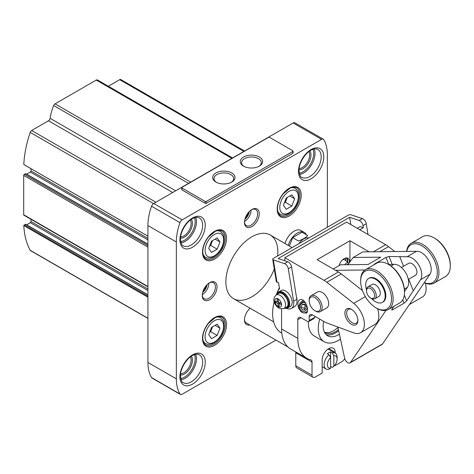 <?xml version="1.0" encoding="UTF-8"?>
<svg xmlns="http://www.w3.org/2000/svg" width="474" height="474" viewBox="0 0 474 474"><rect width="100%" height="100%" fill="white"/><g stroke="black" fill="none" stroke-linecap="round" stroke-linejoin="round"><path stroke-width="0.71" d="M327.368 227.236L327.368 154.779A45.931 26.52 120 0 0 323.736 139.646A3.442 1.991 120 0 0 323.298 139.202L294.875 122.796A3.442 1.991 120 0 0 293.157 122.967L153.724 203.47A3.442 1.991 120 0 0 151.562 206.237A45.931 26.52 120 0 0 147.929 225.565L147.929 362.45A45.931 26.52 120 0 0 151.562 377.582A3.442 1.991 120 0 0 152 378.027L180.416 394.433A3.442 1.991 120 0 0 182.14 394.261L275.963 340.095M323.298 139.202A3.442 1.991 120 0 0 321.573 139.374L182.14 219.877A3.442 1.991 120 0 0 179.978 222.644A45.931 26.52 120 0 0 176.346 241.971L176.346 378.856A45.931 26.52 120 0 0 179.978 393.989A3.442 1.991 120 0 0 180.416 394.433M181.761 187.686L181.761 189.564A0.918 0.533 0 0 0 182.028 189.938L205.088 203.251A0.918 0.533 0 0 0 206.386 203.251L292.778 153.375A0.918 0.533 0 0 0 293.05 152.995L293.05 151.123A0.918 0.533 0 0 0 292.778 150.75L269.718 137.436A0.918 0.533 0 0 0 268.42 137.436L182.028 187.313A0.918 0.533 0 0 0 181.761 187.686A0.918 0.533 0 0 0 182.028 188.059L205.088 201.373A0.918 0.533 0 0 0 206.386 201.373L292.778 151.496A0.918 0.533 0 0 0 293.05 151.123M25.809 224.439L24.352 224.907A0.918 0.533 120 0 0 23.807 225.565A91.861 53.035 120 0 0 30.194 250.29A2.299 1.327 120 0 0 30.508 250.616L147.929 318.409M244.572 151.016L120.823 79.567A2.299 1.327 120 0 0 119.673 79.679L108.309 86.244M232.538 157.966L97.419 79.952A2.299 1.327 120 0 0 96.269 80.07L55.061 103.859A2.299 1.327 120 0 0 53.686 105.53A36.747 21.217 120 0 0 50.09 118.31A2.299 1.327 120 0 1 48.49 120.775L31.657 130.498A2.299 1.327 120 0 0 30.194 132.4A91.861 53.035 120 0 0 23.807 164.502A0.918 0.533 120 0 0 23.89 164.579A0.918 0.533 120 0 0 23.996 164.614M147.929 236.165L23.807 164.502M31.006 168.685L31.006 170.907A0.918 0.533 120 0 1 30.36 172.032L26.674 174.159M25.809 173.81L24.352 174.284A0.918 0.533 120 0 0 23.7 175.404L23.7 214.781A0.918 0.533 120 0 0 23.89 215.202L147.929 286.817M31.006 219.314L31.006 221.536A0.918 0.533 120 0 1 30.36 222.662L26.674 224.783M147.929 297.222L23.807 225.565M249.757 324.963A10.452 6.032 -60 0 1 244.471 319.837A10.452 6.032 -60 0 1 250.148 308.26M277.604 255.966A36.747 21.217 120 0 0 277.841 251.818A36.747 21.217 120 0 0 270.227 234.997A36.747 21.217 120 0 0 241.912 244.839A36.747 21.217 120 0 0 225.873 281.817A36.747 21.217 120 0 0 233.486 298.638A36.747 21.217 120 0 0 274.28 269.025M202.25 295.462A10.452 6.032 -60 0 1 209.638 282.664A10.452 6.032 -60 0 1 217.027 286.93A10.452 6.032 -60 0 1 209.638 299.728A10.452 6.032 -60 0 1 202.25 295.462M244.471 222.33A10.452 6.032 -60 0 1 251.86 209.532A10.452 6.032 -60 0 1 259.248 213.798A10.452 6.032 -60 0 1 251.86 226.596A10.452 6.032 -60 0 1 244.471 222.33M231.745 172.957A11.169 6.446 180 0 1 231.745 182.075A11.169 6.446 180 0 1 215.948 182.075A11.169 6.446 180 0 1 215.948 172.957A11.169 6.446 180 0 1 231.745 172.957M259.349 157.018A11.169 6.446 180 0 1 259.349 166.137A11.169 6.446 180 0 1 243.553 166.137A11.169 6.446 180 0 1 243.553 157.018A11.169 6.446 180 0 1 259.349 157.018M251.439 209.786A9.302 5.368 -60 0 1 255.693 209.538A9.302 5.368 -60 0 1 255.693 220.28A9.302 5.368 -60 0 1 246.397 225.648A9.302 5.368 -60 0 1 244.483 221.838M251.125 209.994A9.302 5.368 -60 0 1 244.507 221.465M249.383 211.451A8.153 4.704 -60 0 1 244.892 219.231M248.329 212.607A6.891 3.976 -60 0 1 245.366 217.738M209.218 282.919A9.302 5.368 -60 0 1 213.472 282.67A9.302 5.368 -60 0 1 213.472 293.412A9.302 5.368 -60 0 1 204.176 298.78A9.302 5.368 -60 0 1 202.262 294.97M208.904 283.126A9.302 5.368 -60 0 1 202.285 294.597M207.162 284.578A8.153 4.704 -60 0 1 202.671 292.357M206.107 285.733A6.891 3.976 -60 0 1 203.145 290.87M244.057 166.41A9.836 5.676 180 0 1 241.616 162.665A9.836 5.676 180 0 1 247.689 157.421A9.836 5.676 180 0 1 258.407 158.648A9.836 5.676 180 0 1 261.287 162.665A9.836 5.676 180 0 1 258.845 166.41M216.446 182.348A9.836 5.676 180 0 1 214.011 178.603A9.836 5.676 180 0 1 220.078 173.36A9.836 5.676 180 0 1 230.802 174.586A9.836 5.676 180 0 1 233.682 178.603A9.836 5.676 180 0 1 231.241 182.348M294.668 198.784L291.86 194.784L286.231 198.031L283.416 205.278L286.231 209.283L291.86 206.036L294.668 198.784L289.798 195.969M219.972 241.912L217.157 237.912L211.534 241.159L208.72 248.406L211.534 252.411L217.157 249.158L219.972 241.912L215.101 239.097M219.972 328.168L217.157 324.169L211.534 327.416L208.72 334.662L211.534 338.667L217.157 335.414L219.972 328.168L215.101 325.354M284.359 202.866L285.36 202.285L291.86 206.036M285.36 202.285L287.238 197.451M209.656 332.244L210.663 331.664L217.157 335.414M210.663 331.664L212.536 326.835M209.656 245.988L210.663 245.413L217.157 249.158M210.663 245.413L212.536 240.579M247.179 323.475A9.302 5.368 -60 0 1 246.397 323.155A9.302 5.368 -60 0 1 244.483 319.346M309.178 316.786A4.592 2.654 60 0 1 310.132 314.689A4.592 2.654 60 0 1 312.431 314.914L309.178 316.786L309.178 320.537A2.299 1.327 60 0 1 308.704 321.591L313.729 318.688L314.76 317.319A40.189 23.202 -60 0 1 315.08 316.442M340.391 339.177A28.707 16.572 -60 0 1 324.222 341.742L314.315 336.025A28.707 16.572 -60 0 1 308.396 321.692M324.222 341.742A28.707 16.572 -60 0 1 319.707 319.115M299.959 309.901L298.679 308.438C297.038 302.584 297.992 299.604 301.523 299.503C305.659 300.166 309.309 309.741 306.69 313.059L304.794 312.953A5.741 4.616 -77 0 0 307.306 311.679M303.526 300.563A6.891 5.54 -77 0 0 298.679 308.438M349.942 261.932L349.942 240.751L317.136 259.693L338.424 271.981L323.973 280.324L284.821 257.72L346.53 222.093L385.682 244.697A22.965 13.26 60 0 1 388.55 246.652L394.795 251.552M425.35 283.197A18.373 10.606 60 0 1 422.298 297.074L409.382 304.527M339.117 265.594A7.466 4.307 -60 0 1 344.094 258.662A7.466 4.307 -60 0 1 347.827 258.289A7.466 4.307 -60 0 1 349.291 262.821M304.509 301.529A5.741 4.616 -77 0 0 299.787 306.139A5.741 4.616 -77 0 0 301.95 312.396A5.741 4.616 -77 0 0 302.981 312.804L304.794 312.953M320.27 311.619L326.764 307.869A9.184 5.303 -120 0 0 328.174 300.504A9.184 5.303 -120 0 0 322.172 292.411A9.184 5.303 -120 0 0 317.58 291.954L311.086 295.705A9.184 5.303 60 0 1 315.678 296.161A9.184 5.303 60 0 1 321.68 304.255A9.184 5.303 60 0 1 320.27 311.619A9.184 5.303 60 0 1 315.678 311.163L314.866 310.695A8.04 4.639 60 0 1 309.178 300.848A8.04 4.639 60 0 1 314.866 297.565A8.04 4.639 60 0 1 320.548 307.413A8.04 4.639 60 0 1 314.866 310.695M281.574 308.947L281.574 328.98A43.632 25.193 120 0 0 290.609 348.953L306.85 358.326A43.632 25.193 120 0 0 310.671 359.867A4.592 2.654 120 0 1 311.068 360.033A4.592 2.654 120 0 1 312.022 362.13L312.022 375.153A4.592 2.654 120 0 0 312.976 377.257A4.592 2.654 120 0 0 315.269 377.026L322.172 373.044L322.172 359.914A9.184 5.303 120 0 1 326.183 350.671A9.184 5.303 120 0 1 333.258 348.212A9.184 5.303 120 0 1 335.165 352.413L335.165 353.059M297.814 319.6A4.592 2.654 60 0 1 298.762 317.497A4.592 2.654 60 0 1 301.061 317.728L297.814 319.6L297.814 338.353A43.632 25.193 120 0 0 306.85 358.326M308.704 321.591A2.299 1.327 60 0 1 307.555 321.479L301.061 317.728M323.973 280.324A22.965 13.26 60 0 1 326.841 282.279L353.699 303.348A18.373 10.606 60 0 1 363.795 319.458A18.373 10.606 60 0 1 360.59 332.701A18.373 10.606 60 0 1 353.699 332.878L326.841 322.942A22.965 13.26 60 0 1 323.973 321.579L312.431 314.914M284.821 257.72L284.821 260.789M296.41 296.706A10.333 5.966 60 0 1 296.991 300.83M351.4 309.285L351.4 309.285A9.184 5.303 60 0 1 357.9 320.537A9.184 5.303 60 0 1 351.4 324.287A9.184 5.303 60 0 1 344.906 313.036A9.184 5.303 60 0 1 351.4 309.285M295.681 351.88A4.592 2.654 120 0 1 295.782 352.757L295.782 365.774A4.592 2.654 120 0 0 296.736 367.877L312.976 377.257M281.805 333.163L281.443 332.955A42.488 24.529 -60 0 1 274.173 301.701M276.247 294.947A42.488 24.529 -60 0 1 279.376 287.736M335.165 364.79L335.165 365.543L342.062 361.555A4.592 2.654 120 0 0 344.699 358.474M334.774 365.318L335.165 365.543M349.942 240.751L369.116 251.824M377.571 308.728A18.373 10.606 60 0 1 375.041 324.352L360.59 332.701M338.424 271.981A22.965 13.26 60 0 1 341.298 273.931L362.45 290.532M337.921 327.522A20.358 11.755 -60 0 1 324.453 332.15M338.389 329.708A20.358 11.755 -60 0 1 325.312 332.73A20.358 11.755 -60 0 1 324.4 332.102M338.608 330.745A21.816 12.597 -60 0 1 326.231 334.697M339.343 334.229A21.816 12.597 -60 0 1 327.664 335.776A21.816 12.597 -60 0 1 323.576 321.348M357.882 320.003A7.945 4.586 60 0 1 356.252 323.161A7.945 4.586 60 0 1 348.307 318.575A7.945 4.586 60 0 1 348.313 309.404A7.945 4.586 60 0 1 351.856 309.569M309.178 300.848L309.178 299.912A9.184 5.303 60 0 1 311.086 295.705M306.311 306.731L304.966 309.723L302.264 310.049L300.907 307.383L302.252 304.391L304.954 304.065L306.311 306.731M305.564 302.963A4.592 3.691 -77 0 0 300.392 305.126A4.592 3.691 -77 0 0 301.748 311.205A4.592 3.691 -77 0 0 307.306 307.342M302.981 312.804A5.741 4.616 -77 0 0 307.454 310.997M305.546 305.226L304.237 308.147L300.907 307.383M305.505 305.137L302.252 304.391M304.237 308.147L305.001 309.652M346.927 257.974A7.466 4.307 -60 0 1 347.626 262.163M346.091 257.963A6.891 3.976 -60 0 1 347.288 261.885M345.285 258.129A6.891 3.976 -60 0 1 345.635 260.019L345.635 260.54M342.264 260.096A4.592 2.654 -60 0 1 342.388 260.019A4.592 2.654 -60 0 1 344.888 259.93L348.941 263.301M388.479 264.415L393.924 264.356A13.782 7.957 60 0 1 405.714 272.787A13.782 7.957 60 0 1 407.391 287.327L404.506 291.563M373.749 264.907L374.43 264.101L374.567 264.433M404.334 295.035L406.651 300.872L420.545 279.737A13.782 7.957 -120 0 0 418.868 265.197A13.782 7.957 -120 0 0 407.077 256.76L389.036 256.493L385.96 257.441L374.43 264.101M407.077 256.76L416.498 251.327L362.853 251.89L353.195 257.465L380.729 257.175L368.061 264.492L340.528 264.776L333.24 268.989M364.968 269.996L335.527 270.31M391.026 266.027L393.924 264.356M337.814 327.001L344.752 358.652A4.592 2.654 -120 0 0 350.043 362.894A4.592 2.654 -120 0 0 350.576 362.391L385.972 310.393M350.043 362.894L382.032 344.426A4.592 2.654 -120 0 0 382.565 343.923L429.959 274.298A13.782 7.957 -120 0 0 428.289 259.758A13.782 7.957 -120 0 0 416.498 251.327M406.651 300.872L404.103 303.159L392.573 309.812L391.643 310.02L391.874 309.404L394.024 306.234M347.922 264.699L353.195 257.465M399.825 256.837L403.564 266.258M408.701 279.198L413.198 290.526M408.315 279.423L415.502 275.276A6.891 3.976 -120 0 0 415.502 267.318A6.891 3.976 -120 0 0 408.612 263.343L401.425 267.49M424.23 282.717A22.965 13.26 -120 0 0 430.99 284.074A22.965 13.26 -120 0 0 434.178 283.055L445.542 276.49A22.965 13.26 -120 0 0 450.3 265.979L450.3 265.043A21.816 12.597 -120 0 0 434.871 238.321L434.06 237.853A22.965 13.26 -120 0 0 422.577 236.716L411.213 243.281A22.965 13.26 -120 0 0 406.591 251.427M450.3 265.979A22.965 13.26 -120 0 0 434.06 237.853M434.178 283.055A22.965 13.26 -120 0 0 434.178 256.535A22.965 13.26 -120 0 0 411.213 243.281M424.295 282.623A21.816 12.597 -120 0 0 429.764 283.499A21.816 12.597 -120 0 0 430.789 254.23A21.816 12.597 -120 0 0 406.751 251.427M376.089 307.887L376.901 308.355A22.965 13.26 -120 0 0 385.196 310.511A22.965 13.26 -120 0 0 388.384 309.492L399.748 302.933A22.965 13.26 -120 0 0 404.506 292.417L404.506 291.48A21.816 12.597 -120 0 0 389.077 264.759L388.265 264.291A22.965 13.26 -120 0 0 376.783 263.153L365.418 269.718A22.965 13.26 -120 0 0 360.661 280.229L360.661 281.165A21.816 12.597 -120 0 0 376.089 307.887A21.816 12.597 -120 0 0 383.97 309.937A21.816 12.597 -120 0 0 383.715 278.996A21.816 12.597 -120 0 0 360.661 281.165M404.506 292.417A22.965 13.26 -120 0 0 388.265 264.291M388.384 309.492A22.965 13.26 -120 0 0 388.384 282.978A22.965 13.26 -120 0 0 365.418 269.718M371.539 298.507A13.782 7.957 -120 0 0 380.415 302.993A13.782 7.957 -120 0 0 382.328 302.382L382.98 302.009A13.782 7.957 -120 0 0 382.98 286.095A13.782 7.957 -120 0 0 369.199 278.143L368.547 278.516A13.782 7.957 -120 0 0 366.509 289.798M382.328 302.382A13.782 7.957 -120 0 0 382.328 286.474A13.782 7.957 -120 0 0 368.547 278.516M370.567 297.95L371.379 298.419A6.891 3.976 -120 0 0 373.868 299.064A6.891 3.976 -120 0 0 374.821 298.762L378.886 296.416A6.891 3.976 -120 0 0 378.886 288.459A6.891 3.976 -120 0 0 371.995 284.483L367.937 286.829A6.891 3.976 -120 0 0 366.509 289.981L366.509 290.918A5.741 3.312 -120 0 0 370.567 297.95A5.741 3.312 -120 0 0 372.641 298.49A5.741 3.312 -120 0 0 372.576 290.349A5.741 3.312 -120 0 0 366.509 290.918M374.821 298.762A6.891 3.976 -120 0 0 374.821 290.805A6.891 3.976 -120 0 0 367.937 286.829M350.819 224.569L349.634 217.293L359.174 220.517A4.592 2.654 60 0 1 363.013 225.648L363.345 227.674L360.163 226.596L357.248 228.284M277.551 292.944A11.483 6.63 -120 0 1 279.547 288.784L278.558 282.711L276.97 282.172A2.299 1.031 -9.2 0 1 276.324 281.603L272.704 259.314A2.299 1.031 -9.2 0 1 273.38 258.407L348.082 215.279A2.299 1.031 -9.2 0 1 351.293 214.882L362.426 218.644A4.592 2.654 -120 0 1 366.266 223.769L368.008 234.494M349.634 217.293L278.185 258.543L287.724 261.772A4.592 2.654 -120 0 1 291.563 266.898L296.831 299.319A11.483 6.63 60 0 1 294.621 306.577L291.374 308.45A11.483 6.63 -120 0 0 293.584 301.197L288.316 268.776A4.592 2.654 -120 0 0 284.477 263.645L273.344 259.882A2.299 1.031 -9.2 0 1 272.704 259.314M286.409 308.284A11.483 6.63 -120 0 0 291.374 308.45M359.766 229.736L363.345 227.674M285.804 308.29A9.184 5.303 -120 0 0 287.789 307.869L290.23 306.459A9.184 5.303 -120 0 0 290.23 295.853A9.184 5.303 -120 0 0 281.041 290.55L278.605 291.954A9.184 5.303 -120 0 0 277.249 293.471M287.789 307.869A9.184 5.303 -120 0 0 287.789 297.263A9.184 5.303 -120 0 0 278.605 291.954M284.347 308.272A8.728 5.036 -120 0 0 286.752 307.94L287.564 307.472A8.728 5.036 -120 0 0 287.564 297.394A8.728 5.036 -120 0 0 278.836 292.357L278.025 292.825A8.728 5.036 -120 0 0 276.538 294.739M286.752 307.94A8.728 5.036 -120 0 0 286.752 297.862A8.728 5.036 -120 0 0 278.025 292.825M283.719 308.544L286.148 307.472A8.04 4.639 -120 0 0 286.403 298.063A8.04 4.639 -120 0 0 278.125 293.578L275.981 295.142C273.765 297.678 273.225 300.095 274.369 302.394C275.447 305.469 277.331 307.555 280.004 308.645L283.719 308.544A7.756 4.479 -120 0 0 283.967 299.467A7.756 4.479 -120 0 0 275.981 295.142M281.112 303.147L281.343 304.563L278.836 303.716L279.352 306.909L278.244 306.53L277.723 303.342L275.216 302.495L274.985 301.073L277.491 301.92L276.976 298.733L278.09 299.106L278.605 302.299L281.112 303.147M276.68 301.648L275.216 302.495M279.186 302.495L277.723 303.342M279.204 305.973L278.244 306.53M280.3 302.868L278.836 303.716M278.451 301.363L277.491 301.92M285.016 243.535A13.782 7.957 -60 0 1 300.966 230.506L304.213 232.384A13.782 7.957 120 0 0 288.263 245.408M306.269 234.689A13.782 7.957 120 0 0 304.213 232.384M292.636 237.646L298.318 240.922C302.388 239.672 305.517 237.865 307.691 235.513L302.015 232.236L292.636 237.646L289.377 246.053M298.916 243.66A11.252 6.5 -60 0 1 308.728 238.001M333.862 355.737A6.891 3.976 -60 0 1 337.109 359.168A6.891 3.976 -60 0 1 333.862 366.343L333.862 355.737L332.238 352.84A9.184 5.303 -60 0 1 335.207 353.089A9.184 5.303 -60 0 1 337.109 357.289L337.109 359.168M333.862 366.343L332.238 367.368L330.615 366.432M330.615 368.221A6.891 3.976 -60 0 1 327.368 364.79A6.891 3.976 -60 0 1 330.615 357.615L330.615 368.221L328.992 369.24A9.184 5.303 -60 0 1 326.023 368.997A9.184 5.303 -60 0 1 324.121 364.79A9.184 5.303 -60 0 1 328.992 354.718L327.368 353.782A9.184 5.303 120 0 1 330.615 351.904L332.238 352.84M330.615 351.904L330.615 357.615L328.992 354.718M182.14 219.877L153.724 203.47M321.573 139.374L293.157 122.967M147.929 318.261L30.194 250.29M243.897 151.402L119.673 79.679M231.863 158.352L96.269 80.07M190.655 182.146L55.061 103.859M188.522 183.373L53.686 105.53M175.653 190.803L50.09 118.31M172.72 192.497L48.49 120.775M155.887 202.22L31.657 130.498M153.517 203.595L30.194 132.4M147.929 238.41L31.006 170.907M147.929 239.909L30.36 172.032M147.929 244.317L25.483 173.626M147.929 245.627L24.352 174.284M147.929 247.126L23.7 175.404M147.929 286.503L23.7 214.781M147.929 289.039L31.006 221.536M147.929 290.538L30.36 222.662M147.929 294.947L25.483 224.255M147.929 296.256L24.352 224.907M202.493 252.192A16.993 9.812 -60 0 1 220.517 229.766A16.993 9.812 -60 0 1 220.517 253.803A16.993 9.812 -60 0 1 202.493 252.192M202.493 338.448A16.993 9.812 -60 0 1 220.517 316.022A16.993 9.812 -60 0 1 220.517 340.059A16.993 9.812 -60 0 1 202.493 338.448M277.189 209.064A16.993 9.812 -60 0 1 295.213 186.638A16.993 9.812 -60 0 1 295.213 210.675A16.993 9.812 -60 0 1 277.189 209.064M179.919 239.909A17.911 10.345 -60 0 1 198.92 216.274A17.911 10.345 -60 0 1 198.92 241.604A17.911 10.345 -60 0 1 179.919 239.909M179.919 376.794A17.911 10.345 -60 0 1 198.92 353.16A17.911 10.345 -60 0 1 198.92 378.489A17.911 10.345 -60 0 1 179.919 376.794M298.466 171.469A17.911 10.345 -60 0 1 317.462 147.835A17.911 10.345 -60 0 1 317.462 173.164A17.911 10.345 -60 0 1 298.466 171.469M179.978 393.989L151.562 377.582M176.346 378.856L147.929 362.45M176.346 241.971L147.929 225.565M179.978 222.644L151.562 206.237M317.87 149.482A16.075 9.279 -60 0 1 317.87 168.045A16.075 9.279 -60 0 1 301.79 177.329C300.729 177.661 299.799 175.457 298.999 170.717C298.715 163.21 305.576 152.249 312.028 149.713C314.54 148.694 316.484 148.617 317.87 149.482M314.268 149.008A16.075 9.279 -60 0 1 311.696 164.484A16.075 9.279 -60 0 1 299.58 174.45M313.041 149.322A15.156 8.751 -60 0 1 310.589 163.844A15.156 8.751 -60 0 1 299.242 173.229M309.901 150.898A11.252 6.5 -60 0 1 308.639 162.718A11.252 6.5 -60 0 1 299.035 169.722M308.924 151.591A10.333 5.966 -60 0 1 307.525 162.078A10.333 5.966 -60 0 1 299.147 168.525M199.323 354.807A16.075 9.279 -60 0 1 199.323 373.37A16.075 9.279 -60 0 1 183.248 382.654C182.188 382.986 181.258 380.782 180.458 376.042C180.173 368.535 187.034 357.574 193.487 355.038C195.993 354.019 197.942 353.942 199.323 354.807M195.726 354.327A16.075 9.279 -60 0 1 193.155 369.809A16.075 9.279 -60 0 1 181.032 379.775M194.5 354.647A15.156 8.751 -60 0 1 192.047 369.169A15.156 8.751 -60 0 1 180.695 378.554M191.36 356.223A11.252 6.5 -60 0 1 190.092 368.043A11.252 6.5 -60 0 1 180.487 375.047M190.382 356.916A10.333 5.966 -60 0 1 188.984 367.397A10.333 5.966 -60 0 1 180.606 373.85M199.323 217.922A16.075 9.279 -60 0 1 199.323 236.485A16.075 9.279 -60 0 1 183.248 245.769C182.188 246.101 181.258 243.897 180.458 239.157C180.173 231.65 187.034 220.694 193.487 218.159C195.993 217.133 197.942 217.056 199.323 217.922M195.726 217.448A16.075 9.279 -60 0 1 193.155 232.924A16.075 9.279 -60 0 1 181.032 242.889M194.5 217.762A15.156 8.751 -60 0 1 192.047 232.284A15.156 8.751 -60 0 1 180.695 241.669M191.36 219.338A11.252 6.5 -60 0 1 190.092 231.158A11.252 6.5 -60 0 1 180.487 238.161M190.382 220.037A10.333 5.966 -60 0 1 188.984 230.518A10.333 5.966 -60 0 1 180.606 236.964M296.594 187.828A16.075 9.279 -60 0 1 296.594 206.391A16.075 9.279 -60 0 1 280.519 215.676C278.576 214.562 277.551 212.233 277.462 208.69C277.598 203.63 279.518 198.683 283.215 193.836L290.171 188.071C292.796 186.934 294.941 186.857 296.594 187.828M221.897 317.213A16.075 9.279 -60 0 1 221.897 335.776A16.075 9.279 -60 0 1 205.823 345.054C203.873 343.94 202.854 341.612 202.759 338.069C202.896 333.015 204.815 328.061 208.519 323.221L215.469 317.456C218.099 316.318 220.238 316.235 221.897 317.213M221.897 230.957A16.075 9.279 -60 0 1 221.897 249.52A16.075 9.279 -60 0 1 205.823 258.798C203.873 257.684 202.854 255.362 202.759 251.818C202.896 246.758 204.815 241.805 208.519 236.964L215.469 231.199C218.099 230.062 220.238 229.985 221.897 230.957M292.778 151.496L292.778 153.375M182.028 188.059L182.028 189.938M205.088 201.373L205.088 203.251M206.386 201.373L206.386 203.251M290.509 187.923A14.925 8.621 -60 0 1 295.207 188.356L293.199 187.194M295.207 188.356C299.9 192.586 298.176 193.202 298.839 196.076C298.247 203.399 294.935 209.182 288.891 213.43C285.881 215.291 283.014 215.552 280.282 214.212A14.925 8.621 -60 0 1 277.557 210.355M279.79 207.375A13.088 7.56 -60 0 1 293.673 190.104A13.088 7.56 -60 0 1 293.673 208.619A13.088 7.56 -60 0 1 279.79 207.375M215.812 231.051A14.925 8.621 -60 0 1 220.511 231.484L218.502 230.323M220.511 231.484C225.197 235.714 223.473 236.33 224.137 239.198C223.55 246.527 220.232 252.31 214.189 256.553C211.185 258.419 208.311 258.68 205.58 257.335A14.925 8.621 -60 0 1 202.86 253.483M205.088 250.503A13.088 7.56 -60 0 1 218.976 233.232A13.088 7.56 -60 0 1 218.976 251.741A13.088 7.56 -60 0 1 205.088 250.503M215.812 317.307A14.925 8.621 -60 0 1 220.511 317.74L218.502 316.579M220.511 317.74C225.197 321.97 223.473 322.587 224.137 325.454C223.55 332.784 220.232 338.566 214.189 342.809C211.185 344.669 208.311 344.93 205.58 343.591A14.925 8.621 -60 0 1 202.86 339.74M205.088 336.759A13.088 7.56 -60 0 1 218.976 319.488A13.088 7.56 -60 0 1 218.976 337.998A13.088 7.56 -60 0 1 205.088 336.759M281.574 328.98L297.814 338.353M295.782 352.757L312.022 362.13M295.782 365.774L312.022 375.153M328.666 348.668L335.165 352.413M373.423 251.777L385.682 244.697M379.787 251.712L388.55 246.652M314.76 317.319L309.178 320.537M365.33 296.629L353.699 303.348M341.298 273.931L326.841 282.279M346.814 264.711A2.678 1.546 -60 0 1 347.258 264.397A2.678 1.546 -60 0 1 348.319 264.154M344.859 264.735A3.816 2.204 -60 0 1 346.553 263.058A3.816 2.204 -60 0 1 348.633 262.987M404.375 289.069L407.391 287.327M350.576 362.391L382.565 343.923M420.545 279.737L429.959 274.298M389.036 256.493L392.164 264.373M385.96 257.441L388.727 264.409M402.781 299.829L404.103 303.159M392.211 308.9L392.573 309.812M284.477 263.645L287.724 261.772M359.174 220.517L362.426 218.644M293.584 301.197L296.831 299.319M288.316 268.776L291.563 266.898M363.013 225.648L366.266 223.769M276.97 282.172L273.344 259.882M278.848 307.034A4.781 2.761 -120 0 0 280.685 301.677A4.781 2.761 -120 0 0 274.956 299.74A4.781 2.761 -120 0 0 278.848 307.034M147.929 236.188L23.89 164.579M147.929 244.163L25.715 173.603M147.929 294.787L25.715 224.232M280.282 214.212L278.274 213.051M205.58 257.335L203.577 256.179M205.58 343.591L203.577 342.435M292.079 247.612L270.227 234.997M273.646 321.828L233.486 298.638M335.207 353.089L328.132 349M326.023 368.997L322.172 366.775M288.044 347.069L245.722 322.634"/></g></svg>
